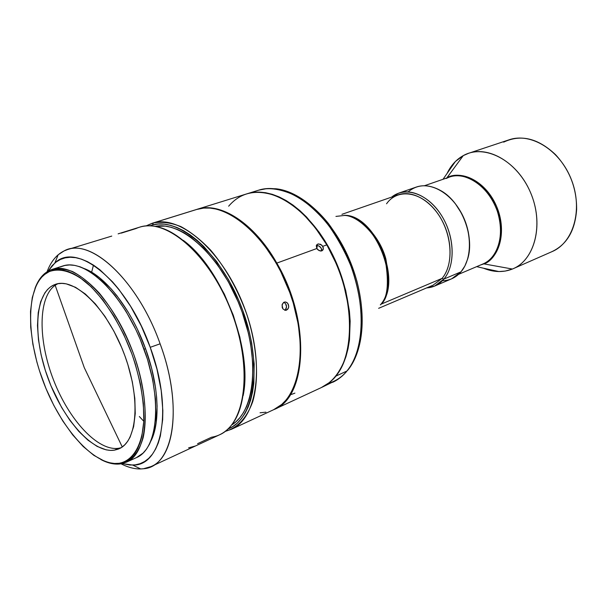 <?xml version="1.0" encoding="UTF-8"?>
<svg xmlns="http://www.w3.org/2000/svg" width="607" height="607" viewBox="0 0 607 607"><rect width="100%" height="100%" fill="white"/><g stroke="black" fill="none" stroke-linecap="round" stroke-linejoin="round"><path stroke-width="0.91" d="M482.876 263.999L458.589 274.334L482.99 263.954C492.216 261.313 507.012 242.352 497.277 211.039C485.79 179.672 459.059 171.758 449.438 177.069L446.069 178.534M512.399 269.038L483.847 263.87L480.478 265.024L483.847 263.87L512.399 269.038C503.256 272.619 493.643 272.353 483.574 268.233L498.901 271.549L505.29 271.071L512.399 269.038C534.995 260.282 544.289 223.687 530.275 191.949C516.58 160.066 484.303 143.601 463.262 155.62L455.409 161.492L447.063 173.481C450.872 165.476 456.267 159.527 463.262 155.62L468.634 153.283C490.357 145.627 519.926 164.482 531.641 195.295C543.629 226.001 534.372 259.826 513.12 268.726L512.399 269.038M446.775 177.995L463.262 155.62L446.775 177.995M118.684 448.269L121.043 447.738L114.389 450.174L118.684 448.269C97.894 451.502 69.008 420.021 53.628 380.255C38.059 340.565 37.9 297.491 55.169 285.275C37.9 297.491 38.059 340.565 53.628 380.255C69.008 420.021 97.894 451.502 118.684 448.269M84.297 367.705L55.169 285.275L84.297 367.705L122.25 446.942L84.297 367.705M54.069 284.865L55.541 284.304C74.57 277.308 106.62 307.969 123.669 352.53C140.938 397.008 137.751 441.251 118.949 448.831L114.389 450.174L118.183 449.15L121.696 447.321L124.875 444.696L127.698 441.281L130.118 437.108L133.639 426.607L135.247 413.549L134.822 398.435L132.341 381.894L127.88 364.655L124.966 356.005L121.635 347.477L113.881 331.149L104.973 316.399L95.322 303.857L85.367 294.038L75.534 287.308L66.239 283.848L61.906 283.37L57.84 283.712L54.069 284.865L50.631 286.8L47.558 289.478L44.865 292.877L40.692 301.641L38.218 312.688L37.482 325.58L38.476 339.837L41.132 354.951L45.343 370.437L50.95 385.771L61.595 407.426L69.851 420.264L78.728 431.311L87.939 440.151L97.173 446.426L106.104 449.84L110.353 450.402L114.389 450.174C92.977 453.475 63.029 419.627 47.983 378.153C32.687 336.756 34.455 293.401 54.069 284.865L57.066 283.879L54.069 284.865M120.436 463.892L119.184 463.3L117.174 463.49C92.962 464.53 61.034 428.049 43.886 383.283C26.556 338.585 25.737 290.108 44.387 274.63L49.235 271.61L49.804 270.297L44.903 273.362C40.654 276.891 37.338 281.944 34.94 288.522C38.226 279.508 43.18 273.431 49.804 270.297L52.126 269.402C74.32 261.397 111.855 297.081 131.863 349.374C152.122 401.568 148.252 453.217 126.423 462.17L120.436 463.892C114.366 464.674 107.834 463.224 100.853 459.529C107.037 462.8 112.894 464.317 118.411 464.082L120.436 463.892C131.104 461.623 138.677 452.898 143.153 437.715C147.903 416.311 144.436 384.861 133.396 353.486C124.2 329.647 112.773 309.456 99.116 292.9C90.102 283.272 81.239 276.147 72.521 271.541C64.122 268.491 56.55 268.082 49.804 270.297L49.235 271.61C59.319 267.93 71.148 271.079 84.714 281.071C102.575 295.958 120.338 323.144 131.916 354.01C140.042 377.858 144.026 399.876 143.844 420.059C142.478 445.219 133.047 460.766 119.184 463.3L120.436 463.892M121.248 233.134L135.991 228.551C142.114 225.751 148.981 225.114 156.583 226.646C182.366 231.737 214.028 266.435 231.191 311.088C248.438 355.717 248.255 402.691 232.557 423.769C226.843 431.44 219.848 435.917 211.547 437.222L197.578 443.687M183.291 240.364L194.475 250.433L201.031 257.702L213.414 274.622L224.347 294.107L233.308 315.283L239.856 337.151L243.71 358.676L244.727 378.889L243.149 395.665C252.975 348.995 221.904 268.377 183.299 240.364M143.48 468.741C136.476 469.568 129.003 467.921 121.059 463.801C127.94 467.367 134.496 469.09 140.725 468.953L143.48 468.741C173.367 467.193 183.936 407.601 160.119 343.82C181.44 401.151 175.537 457.003 151.082 466.563L143.48 468.741M47.058 271.799C50.859 261.602 56.55 254.629 64.122 250.896L67.468 249.598C93.379 239.446 138.601 282.665 160.119 343.82L150.225 347.31C173.382 409.209 162.274 466.313 132.69 465.068L122.227 463.573L130.103 465.03L135.255 464.856L140.118 463.68L144.641 461.502L148.761 458.331L152.44 454.165L155.627 449.028L158.275 442.966L160.354 436.016L162.661 419.718L162.843 410.529L161.212 390.536L156.955 369.132L150.225 347.31L160.119 343.82C137.592 279.675 89.479 236.305 64.122 250.896L58.181 254.773C53.477 258.855 49.766 264.531 47.058 271.799M111.764 236.085L67.468 249.598M151.082 466.563L219.537 434.809C245.888 423.633 252.96 367.121 231.191 311.088C209.726 254.948 166.561 217.799 139.519 227.2L118.13 233.847M145.536 348.668L144.079 349.23L145.536 348.668C131.628 309.729 105.929 276.746 84.669 268.719L94.024 273.704L99.768 277.93L111.301 289.031L116.969 295.799L127.766 311.452L132.774 320.162L137.448 329.343L145.536 348.668C158.791 384.709 160.589 421.971 151.006 440.841L154.906 429.597L156.219 422.472L157.099 406.273L156.636 397.365L155.574 388.032L151.674 368.532L145.536 348.668M321.809 245.122L323.326 247.732L323.045 249.788L321.771 250.881L319.1 250.63L316.831 248.513L276.815 263.104C310.837 320.473 307.203 397.304 274.167 409.459L273.924 409.573C307.15 397.676 310.943 320.648 276.815 263.104L276.344 263.392L276.815 263.104C254.121 222.746 219.78 201.251 196.774 209.407L197.032 209.324C220.03 201.395 254.212 222.906 276.815 263.104L316.831 248.513L316.293 245.789L317.802 244.037L320.511 244.257L322.795 246.336L323.311 249.082L321.771 250.881L320.488 251.032L317.818 249.743L316.831 248.513L316.293 245.789L316.816 244.704L318.432 243.893L321.809 245.122M316.384 245.463L317.802 244.037L316.384 245.463M317.423 245.554L316.323 245.653L318.827 245.934L317.423 245.554M320.124 246.791L318.827 245.934L321.111 248.005L320.124 246.791M321.634 249.394L321.111 248.005L321.627 250.752L321.634 249.394M228.657 206.198C240.228 192.677 255.524 189.081 274.546 195.401C293.97 202.882 311.368 219.377 326.748 244.894L322.795 246.336L326.748 244.894C350.854 285.373 356.529 339.867 340.975 367.766C337.667 374.018 333.645 379.041 328.911 382.842C356.461 363.252 356.901 294.926 326.748 244.894C304.57 206.213 270.252 185.825 246.647 193.906L197.032 209.324M274.167 409.459L321.293 387.592L328.911 382.842M291.368 394.459L294.919 393.131M287.657 309.365L285.199 310.329L282.892 308.849L282.05 304.972L283.537 302.476L285.336 301.975L286.747 302.445L287.839 303.47L288.75 306.52L288.439 308.09L286.534 310.154L285.229 310.336L282.892 308.849L282.194 307.408L282.255 304.213L284.129 302.157L285.442 301.983L287.331 302.893L288.537 304.904L288.659 307.332L287.657 309.365M284.524 302.756L285.609 303.773L284.524 302.756M286.314 305.2L285.609 303.773L286.527 306.816L286.314 305.2M286.216 308.386L286.527 306.816L285.434 309.653L286.216 308.386M284.736 310.23L285.434 309.653L284.736 310.23M273.613 409.717L281.731 404.444L286.163 399.93L290.093 394.482L293.454 388.131L296.216 380.946L298.333 372.979L299.767 364.314L300.495 345.216L298.31 324.479L293.257 303.03L289.714 292.346L280.791 271.693L275.525 261.974L263.688 244.272L250.592 229.537L243.771 223.482L236.867 218.376L229.962 214.256L223.126 211.16L216.433 209.104L209.954 208.08L203.747 208.087L196.509 209.491L152.084 223.293L195.181 209.931M231.472 429.27L273.674 409.687C300.685 398.101 309.327 343.82 288.947 290.283C268.878 236.624 226.153 200.72 197.867 209.096L153.404 222.921C180.947 214.757 223.611 252.201 244.34 307.514C265.365 362.72 257.8 418.048 231.472 429.27L225.197 431.387C237.549 427.874 246.715 418.003 252.694 401.773C259.356 379.011 257.322 346.445 246.632 313.895C237.587 289.175 225.652 267.983 210.826 250.327C200.917 239.932 190.932 232.018 180.878 226.593C171.022 222.708 161.872 221.487 153.404 222.921L152.516 224.962L149.747 225.834L152.516 224.962L153.404 222.921L146.014 225.941L152.084 223.293M247.132 193.754L252.785 192.48L259.03 192.093L265.547 192.7L272.277 194.308L279.144 196.918L286.079 200.53L293.014 205.105L299.873 210.621L306.565 217.025L319.168 232.231L324.927 240.873L335.018 259.773L339.222 269.804L345.709 290.472L349.412 311.125L350.163 321.141L349.473 340.019L348.046 348.676L345.944 356.681L343.183 363.965L339.806 370.46L335.868 376.12C331.771 381.158 327.067 384.914 321.756 387.38L326.498 384.732L331.414 380.885L335.868 376.12L346.878 371.044L335.868 376.12C355.285 352.788 354.799 299.463 332.803 255.099C310.974 210.606 273.082 185.173 247.132 193.754L258.62 190.188C269 186.918 281.853 189.012 297.18 196.478C307.521 203.057 317.628 212.169 327.507 223.831C336.817 236.753 344.617 250.797 350.907 265.965C370.619 321.634 358.039 358.555 346.878 371.044L347.796 370.164C357.766 358.342 369.033 329.206 356.916 281.193C350.869 260.411 341.407 241.222 328.524 223.642C311.065 201.979 291.284 190.537 275.783 188.762C302.559 191.273 334.51 221.813 350.854 263.043C367.281 304.244 365.27 349.116 347.796 370.164L346.878 371.044C343.327 375.619 338.592 379.375 332.674 382.311C338.008 379.838 342.743 376.082 346.878 371.044C366.446 347.75 366.173 294.782 344.306 250.805C322.605 206.699 284.713 181.569 258.62 190.188L267.012 188.572L275.783 188.762M343.668 374.587C339.123 378.791 334.062 381.704 328.478 383.336M434.65 286.056L426.683 287.9C433.466 287.475 439.202 284.546 443.884 279.091L460.986 271.845L443.884 279.091L434.65 286.056L451.691 278.795L460.986 271.845C455.933 277.619 449.749 280.571 442.42 280.707M378.624 308.326L433.072 285.176L442.086 278.378L443.884 279.091L442.086 278.378L381.166 304.137L442.086 278.378C452.579 266.033 452.83 240.82 442.2 220.834C431.653 200.78 412.365 189.763 398.245 194.817L341.938 214.332M139.329 416.508L143.791 421.288M91.642 272.202L93.463 265.107M155.104 226.365L165.218 226.108L171.409 227.359L177.805 229.643L184.361 232.951L190.985 237.261L204.187 248.771L216.813 263.764L228.278 281.625L238.035 301.573L242.117 312.044L248.453 333.364L250.638 343.964L252.937 364.435L252.444 383.184L251.169 391.652L249.242 399.406L246.692 406.371L243.559 412.487L239.879 417.699L235.713 421.979L231.646 424.968C255.031 411.387 260.342 358.805 240.44 307.529C220.781 256.162 181.554 220.743 155.111 226.365M344.746 215.417C375.452 216.684 401.47 282.043 380.331 304.911C387.494 298.576 389.186 283.81 385.407 260.615C379.603 236.958 358.98 215.986 344.746 215.417L335.937 216.411M344.435 215.295C358.289 214.901 379.55 234.947 385.885 259.037C390.051 282.68 388.472 297.711 381.166 304.137C402.653 280.912 375.164 214.628 344.435 215.295M317.082 245.547L316.953 248.703M443.884 279.091C455.781 265.274 454.689 235.637 440.978 214.628C427.419 193.466 404.915 186.061 391.682 197.093L398.822 193.102C413.367 187.912 433.216 199.248 444.058 219.893C455 240.471 454.711 266.412 443.884 279.091M386.553 203.785C397.426 188.155 420.932 191.159 436.395 211.706C452.04 232.026 454.522 263.992 442.086 278.378M408.177 191.858C417.624 184.027 428.747 183.762 441.555 191.061C461.722 202.776 474.795 236.677 467.701 258.893L464.901 265.965L460.986 271.845C471.889 259.227 472.329 233.581 461.495 213.3C450.751 192.95 430.94 181.85 416.334 187.055L398.822 193.102M349.685 331.475L349.359 315.261L348.19 305.154L343.691 284.531L340.413 274.265L336.49 264.174L326.923 245.031L315.435 227.966L305.351 216.456C332.712 243.445 351.855 293.105 349.685 331.468M260.054 412.783L265.949 412.168M152.516 224.962C179.9 216.889 222.374 254.735 242.557 309.889C263.036 364.936 254.659 419.187 228.035 428.959L232.496 426.706L237.147 423.231L241.343 418.769L245.038 413.367L248.172 407.047L250.706 399.869L252.603 391.887L253.832 383.184L254.181 363.965L251.685 343.031L249.386 332.211L242.777 310.496L238.551 299.85L228.498 279.615L216.722 261.564L203.8 246.48L197.1 240.258L190.332 234.992L183.587 230.721L176.933 227.481L170.43 225.288L164.156 224.15L158.169 224.044L152.516 224.962M286.534 310.154L285.229 310.336L286.534 310.154M48.082 271.177L52.24 265.54L56.094 262.049L60.404 259.477L65.139 257.869L70.26 257.262L75.723 257.679L81.475 259.151L87.476 261.663L93.653 265.229L99.943 269.812L112.599 281.906L118.82 289.311L130.687 306.452L141.332 326.08L150.225 347.31C127.189 281.542 76.937 240.835 54.827 263.051L48.082 271.177M188.602 447.845L195.226 446.046M136.492 457.595L143.047 453.118L146.454 449.188L149.398 444.354L151.841 438.664L153.746 432.146L155.832 416.895L155.498 399.186L152.698 379.762L147.531 359.488L140.202 339.298L135.824 329.533L125.922 311.209L114.867 295.184L103.198 282.141L91.429 272.581L85.663 269.212L80.071 266.807L74.691 265.388L69.585 264.948L64.797 265.464L60.366 266.921M126.423 462.17L136.537 457.579C158.564 448.52 162.714 397.084 142.584 345.239C122.713 293.302 85.117 257.952 62.711 266.025L52.126 269.402M49.235 271.61L53.575 270.183L58.28 269.698L63.295 270.168L68.583 271.617L74.092 274.03L79.767 277.414L91.369 286.99L102.902 300.025L113.843 316.019L123.669 334.29L131.916 354.01L135.323 364.132L140.513 384.307L143.366 403.632L143.798 421.243L141.833 436.395L140.005 442.867L137.645 448.512L134.784 453.3L131.461 457.192L127.728 460.159L123.616 462.2L119.184 463.3L114.473 463.482L109.533 462.746L104.419 461.13L93.85 455.356L83.159 446.479L72.696 434.885L62.817 421.023L53.811 405.385L45.957 388.472L39.501 370.839L36.86 361.924L32.869 344.245L30.714 327.241L30.502 311.482L32.285 297.529L36.056 285.905L38.673 281.132L41.754 277.126L45.282 273.932L49.235 271.61M57.832 283.712L55.169 285.275L57.832 283.712M503.673 142.144C520.723 134.026 537.992 138.176 555.481 154.603C569.738 170.112 576.787 188.398 576.627 209.461C575.117 230.781 566.718 244.917 551.422 251.882M513.12 268.726L552.15 251.571C573.478 242.61 583.099 209.62 571.506 179.93C560.178 150.149 530.905 132.144 509.076 139.815L468.634 153.283M446.911 177.942C462.64 169.383 486.321 182.275 496.458 206.107C506.83 229.818 500.426 257.133 483.847 263.87L482.99 263.954L483.847 263.87C493.696 261.518 509.432 239.219 496.511 206.228C481.556 174.179 455.136 171.72 446.911 177.942M458.589 274.334L482.99 263.954C498.871 257.451 505.517 231.95 496.458 208.808C487.611 185.59 465.554 171.189 449.438 177.069L446.35 178.405M455.447 203.884C463.619 214.582 468.27 226.646 469.393 240.069L468.331 232.14L465.797 222.89L461.973 214.043L455.447 203.884M455.409 161.492L443.011 179.293M497.816 271.519L476.677 266.64M44.903 273.362L44.387 274.63M118.411 464.082L117.174 463.49M140.725 468.953L132.69 465.068M322.082 250.737L323.045 249.788M285.336 301.975L284.197 302.134M321.756 387.38L336.946 379.99L341.893 376.31L346.347 371.856M58.181 254.773L54.827 263.051M449.438 177.069L424.437 185.734"/></g></svg>
